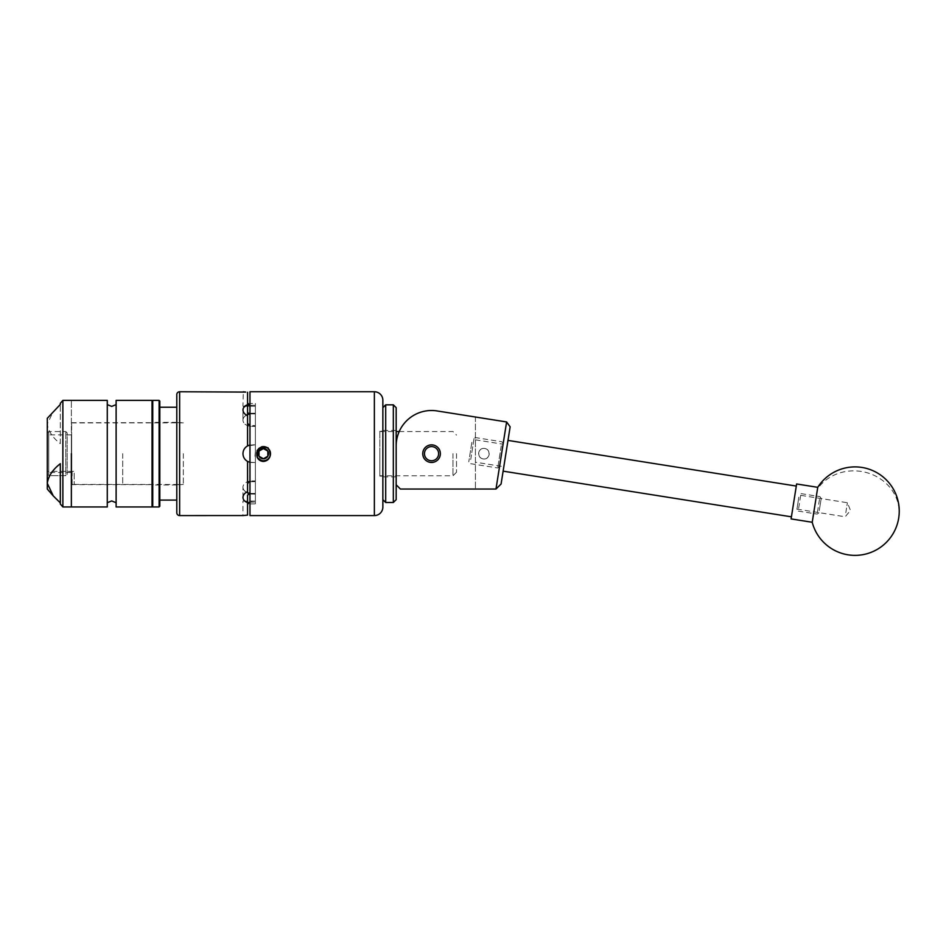 <?xml version="1.0" encoding="UTF-8"?>
<svg xmlns="http://www.w3.org/2000/svg" width="946" height="946" viewBox="0 0 946 946"><rect width="100%" height="100%" fill="white"/><g stroke="black" fill="none" stroke-linecap="round" stroke-linejoin="round"><path stroke-width="0.71" stroke-dasharray="4.73 3.55" d="M475.424 462.204L475.424 439.819L475.424 462.204L503.828 466.697L507.281 444.857L503.828 466.697L507.281 444.88L503.828 466.685L499.63 466.023L503.083 444.218L499.63 466.023M475.424 439.819L503.083 444.218M440.351 453.666A8.798 8.798 0 0 1 431.553 462.464A8.798 8.798 0 0 1 422.756 453.666A8.798 8.798 0 0 1 431.553 444.868A8.798 8.798 0 0 1 440.351 453.666M483.914 448.38A5.286 5.286 0 0 1 489.2 453.666A5.286 5.286 0 0 1 483.914 458.964C490.56 459.449 490.903 448.156 483.914 448.38C477.032 448.179 477.115 459.318 483.914 458.964A5.286 5.286 0 0 1 478.629 453.666A5.286 5.286 0 0 1 483.914 448.38M440.446 453.666A8.892 8.892 0 0 1 431.553 462.559A8.892 8.892 0 0 1 422.661 453.666A8.892 8.892 0 0 0 431.553 462.559A8.892 8.892 0 0 0 440.446 453.666A8.892 8.892 0 0 0 431.553 444.774A8.892 8.892 0 0 0 422.661 453.666A8.892 8.892 0 0 1 431.553 444.774A8.892 8.892 0 0 1 440.446 453.666A8.845 8.845 0 0 0 431.553 444.821A8.845 8.845 0 0 0 422.708 453.666A8.845 8.845 0 0 1 431.553 444.821A8.845 8.845 0 0 1 440.398 453.666A8.845 8.845 0 0 1 431.553 462.511A8.845 8.845 0 0 1 422.708 453.666A8.845 8.845 0 0 0 431.553 462.511A8.845 8.845 0 0 0 440.398 453.666C440.99 442.196 422.105 442.196 422.661 453.666C422.105 442.196 441.002 442.196 440.446 453.666C440.99 465.148 422.105 465.136 422.661 453.666C422.105 465.148 441.002 465.136 440.446 453.666M396.173 445.885A35.38 35.38 0 0 1 437.087 410.942A35.38 35.38 0 0 0 396.173 445.885L396.173 484.801L400.418 489.047L396.173 484.801L396.173 445.885A35.38 35.38 0 0 1 437.087 410.942L506.607 421.951L495.988 489.047L400.418 489.047L475.424 489.047L400.418 489.047L396.173 484.801M475.424 417.009L475.424 489.047L475.424 417.009L437.087 410.942M495.988 489.047L501.084 484.009L510.142 426.812L506.607 421.951M500.103 463.079L503.189 443.544L500.103 463.079M501.25 445.862L497.75 467.974L501.25 445.862M471.865 442.29L468.778 461.814L471.865 442.29M470.718 459.508L474.218 437.383L470.718 459.508M819.283 510.544L821.211 498.4L819.283 510.544M819.484 499.346L817.155 514.092L819.484 499.346M798.838 497.158L796.91 509.303L798.838 497.158M798.637 508.369L800.978 493.611L798.637 508.369M798.814 497.277L796.946 509.137L798.814 497.277M794.628 496.615L792.748 508.463L794.628 496.615M795.539 490.868L791.424 516.823L795.539 490.868M507.233 445.199L503.118 471.155L507.233 445.199M845.819 512.685L847.391 502.728L845.819 512.685M793.398 504.384L794.971 494.415L793.398 504.384M812.212 522.263L817.746 487.32M791.093 518.916L796.627 483.974M382.858 417.269L382.858 499.665L382.858 417.269M385.696 502.492L385.696 404.841M396.173 499.665L396.173 407.667M393.335 404.841L393.335 502.492M382.858 472.03L382.858 430.454L382.858 472.03M396.173 472.03L396.173 430.454L396.173 472.03M424.47 453.666A7.071 7.071 0 0 1 431.553 446.595A7.071 7.071 0 0 1 438.625 453.666A7.071 7.071 0 0 1 431.553 460.749A7.071 7.071 0 0 1 424.47 453.666M116.122 506.95L116.122 400.383M152.034 506.95L152.034 400.383M107.276 506.95L107.276 400.383M71.364 506.95L71.364 400.383L71.364 506.95M107.276 453.666L107.276 502.704L107.276 453.666M47.3 463.954L47.3 434.876L47.3 463.954M71.364 463.954L71.364 434.876L71.364 463.954M62.874 400.383L62.874 506.95M47.3 418.286L47.3 489.047M60.319 443.65L60.319 404.45L60.319 443.65C52.692 437.738 48.352 431.21 47.3 424.045L53.283 411.404M60.319 463.694L60.319 504.029M159.815 500.091L159.815 407.241M176.796 500.091L176.796 407.241M176.796 453.666L176.796 484.979L176.796 453.666M152.034 453.666L152.034 506.24L152.034 453.666M159.815 453.666L159.815 506.24M456.528 453.666L456.528 472.243L456.528 453.666M452.992 453.666L452.992 475.779L452.992 453.666M379.831 453.666L379.831 475.779L379.831 453.666M122.708 453.666L122.708 484.482L122.708 453.666M183.335 453.666L183.335 484.659L183.335 453.666M71.648 484.34L71.648 453.666L71.648 484.34L74.19 484.411L72.133 484.34L72.133 471.356L74.19 471.356L74.19 484.411L74.19 471.356L47.3 471.356L47.3 474.253L47.3 453.666L47.3 474.253L48.719 475.684L48.719 431.553L48.719 475.684L65.771 475.684L65.771 453.666L65.771 475.684L67.19 474.253L67.19 434.876L67.19 474.253L65.771 475.684L48.719 475.684L47.3 474.253L47.3 471.356L72.133 471.356L71.648 484.34L71.648 434.876L71.648 484.34M67.19 472.338L71.648 472.338L67.19 472.338L67.19 474.253L67.19 432.972L67.19 472.338M65.771 453.666L65.771 431.553L65.771 453.666M47.3 453.666L47.3 432.972L47.3 453.666M379.831 431.199L379.831 476.134L379.831 431.199L382.858 431.199L382.858 476.134L382.858 431.199M379.831 476.134L382.858 476.134M176.796 394.577L176.796 512.756M246.468 415.152A8.845 6.255 0 0 0 242.968 420.142L242.968 409.89C243.087 412.35 244.612 414.289 247.568 415.72L247.568 445.909C244.624 447.647 243.087 450.237 242.968 453.666C243.087 457.095 244.612 459.685 247.568 461.423L247.568 491.624C244.624 493.043 243.087 494.983 242.968 497.454C243.087 499.831 244.612 501.546 247.568 502.598L247.568 515.097L242.968 515.582L242.968 501.084L255.361 501.084L255.361 502.042L255.361 501.084L242.968 501.084M242.968 406.26L251.813 406.26L242.968 406.26L243.288 391.798M247.568 413.84L247.568 392.235L247.568 404.746L243.276 408.282M268.014 447.777L262.231 446.654M256.319 453.217L256.993 456.717L256.307 453.666L258.388 448.641L263.414 446.559L268.569 448.771L263.414 446.559C254.238 446.122 254.238 461.222 263.414 460.785C272.59 461.222 272.59 446.122 263.414 446.559C259.346 446.902 256.981 449.09 256.319 453.122L259.535 448.203L266.796 447.884L268.569 448.771M257.288 457.273L258.388 458.692L263.414 460.785C270.863 461.21 273.24 449.681 266.228 447.139M249.969 403.457L249.969 503.875L249.969 403.457L255.361 403.457L255.361 503.875L255.361 403.457M249.969 503.875L255.361 503.875M254.947 456.232L255.361 451.727M249.969 515.582L249.969 391.75M249.969 481.786L255.361 481.62L255.361 405.29L255.361 481.62L249.685 481.833L249.685 462.251L255.361 462.511L249.969 462.322M248.195 445.601A8.845 8.845 0 0 1 249.685 445.081L255.361 444.821L247.568 445.909A8.845 8.845 0 0 0 251.813 462.511L255.361 462.511L251.813 462.511A8.845 8.845 0 0 1 242.968 453.666A8.845 8.845 0 0 1 251.813 444.821L255.361 444.821L251.813 444.821A8.845 8.845 0 0 0 249.969 445.022M247.568 424.813L247.568 445.909L247.568 415.72L247.568 424.813L255.361 425.712L249.685 425.499M249.685 502.09L255.361 502.042L247.568 502.231L247.568 515.097L247.568 495.018M247.568 493.493L255.361 494.131L249.685 493.978M249.969 413.319L255.361 413.201L249.685 413.355L249.685 405.243L255.361 405.29L249.969 405.255M247.568 482.519L247.568 461.423L247.568 482.519M249.969 493.315A8.845 6.255 180 0 0 251.813 493.445L255.361 493.445L251.813 493.445A8.845 6.255 180 0 1 242.968 487.19A8.845 6.255 180 0 0 246.468 492.18M251.813 480.935L255.361 480.935L251.813 480.935A8.845 6.255 180 0 0 242.968 487.19A8.845 6.255 180 0 1 251.813 480.935L251.813 481.62L251.813 480.935M251.813 406.26L255.361 406.26L251.813 406.26L251.813 405.29L251.813 406.26M242.968 409.89L242.968 420.142A8.845 6.255 0 0 0 251.813 426.398A8.845 6.255 -0 0 1 242.968 420.142A8.845 6.255 -0 0 1 251.813 413.887L255.361 413.887L251.813 413.887A8.845 6.255 0 0 0 249.969 414.029M251.813 426.398L255.361 426.398L251.813 426.398L251.813 425.712L251.813 426.398M247.568 392.235L247.568 404.746M242.968 497.454L242.968 487.19L242.968 497.454M247.568 412.326L249.685 413.355M247.568 484.045L249.685 481.833M249.685 462.251L247.568 461.423M71.648 453.666L71.648 422.921L71.648 453.666M266.796 447.884C257.182 442.172 252.263 460.466 263.414 460.371C275.061 460.347 269.007 441.451 259.5 448.227L257.217 451.1M256.804 454.742C255.243 441.415 277.213 448.451 268.156 458.408C261.746 465.314 251.671 453.311 259.535 448.203L259.5 448.227M898.7 518.053A44.226 40.17 9 0 0 861.298 471.451A44.226 40.17 9 0 0 817.498 488.916M159.105 400.383L159.105 506.95M152.744 506.95L152.744 400.383M179.634 515.582L179.634 391.75M374.368 391.75L374.368 515.582M251.813 493.445L251.813 494.131L251.813 493.445M251.813 502.042L251.813 501.084L251.813 502.042M251.813 413.201L251.813 413.887L251.813 413.201M499.523 466.685L497.75 467.974L470.067 463.599L468.778 461.814M818.929 512.791L817.155 514.092L798.211 511.088L796.91 509.303M796.946 509.137L845.168 516.776L850.501 510.414L847.391 502.728L799.169 495.089M503.189 443.544L501.9 441.77L474.218 437.383L472.432 438.684M821.211 498.4L819.922 496.615L800.978 493.611L799.193 494.912M396.173 430.454L382.858 430.454M396.173 476.879L382.858 476.879M71.364 422.708L152.034 422.708M71.364 484.624L152.034 484.624M71.364 472.468L47.3 472.468M71.364 434.876L47.3 434.876M176.796 422.354L152.034 422.354M176.796 484.979L152.034 484.979M456.528 472.243L452.992 475.779L379.831 475.779M74.19 484.411L183.335 484.482M67.19 434.876L71.648 434.876M47.3 432.972L48.719 431.553L65.771 431.553L67.19 432.972M176.796 422.673L183.335 422.673M176.796 484.659L183.335 484.659M71.648 422.921L183.335 422.85M379.831 431.553L396.173 431.553M399.2 431.553L452.992 431.553L456.528 435.089"/><path stroke-width="1.42" d="M422.756 453.666A8.798 8.798 0 0 0 431.553 462.464A8.798 8.798 0 0 0 440.351 453.666A8.798 8.798 0 0 0 431.553 444.868A8.798 8.798 0 0 0 422.756 453.666M396.173 484.801L400.418 489.047L495.988 489.047L506.607 421.951L437.087 410.942A35.38 35.38 0 0 0 396.173 445.885M475.424 417.009L437.087 410.942M506.607 421.951L510.142 426.812L501.084 484.009L495.988 489.047M812.472 520.655L812.212 522.263A44.226 44.226 0 0 0 898.7 518.053A44.226 44.226 0 0 0 817.746 487.32L812.472 520.655M817.746 487.32L796.627 483.974L791.093 518.916L812.212 522.263M382.858 499.665L382.858 400.241L382.858 507.091L382.858 499.665L385.696 502.492L385.696 404.841L393.335 404.841L393.335 502.492L385.696 502.492M393.335 404.841L396.173 407.667L396.173 499.665L393.335 502.492M438.625 453.666A7.071 7.071 0 0 0 431.553 446.595A7.071 7.071 0 0 0 424.47 453.666A7.071 7.071 0 0 0 431.553 460.749A7.071 7.071 0 0 0 438.625 453.666M116.122 453.666L116.122 506.95L152.034 506.95L152.034 400.383L116.122 400.383L116.122 453.666M71.364 453.666L71.364 506.95L71.364 453.666M107.276 453.666L107.276 506.95L62.874 506.95L62.874 400.383L107.276 400.383L107.276 453.666M53.142 495.775L47.3 489.047L47.3 418.286L60.319 404.45L60.319 403.315L60.319 404.45M62.874 506.95L60.319 504.029L60.319 463.694C52.68 469.63 48.341 476.157 47.3 483.288L53.283 495.929L60.319 502.882M159.815 401.092L159.815 407.241L176.796 407.241L176.796 500.091L159.815 500.091L159.815 453.666L159.815 506.24L159.105 506.95L159.105 400.383L159.815 401.092L159.815 453.666M262.231 446.654L257.111 450.379L257.288 457.273A7.071 7.071 0 0 0 270.485 453.666A7.071 7.071 0 0 0 261.687 446.808L268.014 447.777L270.308 451.916L270.308 455.416C269.397 459.058 267.103 461.069 263.414 461.447C260.493 461.258 258.388 459.827 257.111 457.178L256.804 454.742L259.5 448.227L261.687 446.808M258.305 453.666A5.108 5.108 0 0 0 258.991 456.22L263.414 458.775L267.836 456.22L267.836 451.112L263.414 448.558L258.991 451.112A5.108 5.108 0 0 0 258.305 453.666M258.991 453.666L258.991 456.22A5.108 5.108 0 0 0 267.836 456.22A5.108 5.108 0 0 0 263.414 448.558A5.108 5.108 0 0 0 258.991 451.112L258.991 453.666M374.368 515.582L374.368 391.75L249.969 391.75L249.969 515.582L374.368 515.582A8.49 8.49 0 0 0 382.858 507.091M374.368 391.75A8.49 8.49 0 0 1 382.858 400.241M176.796 394.577A2.826 2.826 0 0 1 179.634 391.75L179.634 515.582A2.826 2.826 0 0 1 176.796 512.756L176.796 394.577M243.276 515.546L179.634 515.582M245.7 392.082L179.634 391.75M243.288 391.798L245.499 392.058M243.276 408.282L242.968 409.89C243.087 407.501 244.612 405.787 247.568 404.746L247.568 392.235M247.568 402.949L249.969 405.255L247.568 405.101M247.568 404.746L247.568 413.84L249.969 413.319M249.969 462.322L247.568 461.423C244.624 459.685 243.087 457.095 242.968 453.666C243.087 450.249 244.612 447.659 247.568 445.909L247.568 415.72C244.624 414.301 243.087 412.35 242.968 409.89M247.568 482.519L249.969 481.786M249.969 494.025L249.969 502.078M249.969 425.558L249.969 445.022A8.845 8.845 0 0 0 249.685 445.081L247.568 445.909A8.845 8.845 0 0 1 248.195 445.601M246.468 492.18A8.845 6.255 180 0 0 249.969 493.315M249.969 414.029A8.845 6.255 0 0 0 246.468 415.152M249.685 493.978L247.568 495.018L247.568 502.598C244.624 501.546 243.087 499.831 242.968 497.454C243.087 494.983 244.612 493.043 247.568 491.624L247.568 461.423M242.968 515.582L247.568 515.097L247.568 502.598M247.568 423.3L249.685 425.499M249.685 502.09L247.568 504.384M263.414 458.775L258.991 456.22L258.991 451.112L263.414 448.558L267.836 451.112L267.836 456.22L263.615 458.656M257.217 451.1L256.804 454.742M159.105 400.383L152.744 400.383L152.744 506.95L152.034 506.24M791.424 516.823L503.118 471.155M796.296 486.067L507.99 440.41M382.858 407.667L385.696 404.841M116.122 502.704L111.699 500.942L107.276 502.704M116.122 404.628L111.699 406.402L107.276 404.628M60.319 403.315L62.874 400.383M152.744 400.383L152.034 401.092M159.105 506.95L152.744 506.95M396.173 431.553L399.2 431.553"/></g></svg>
